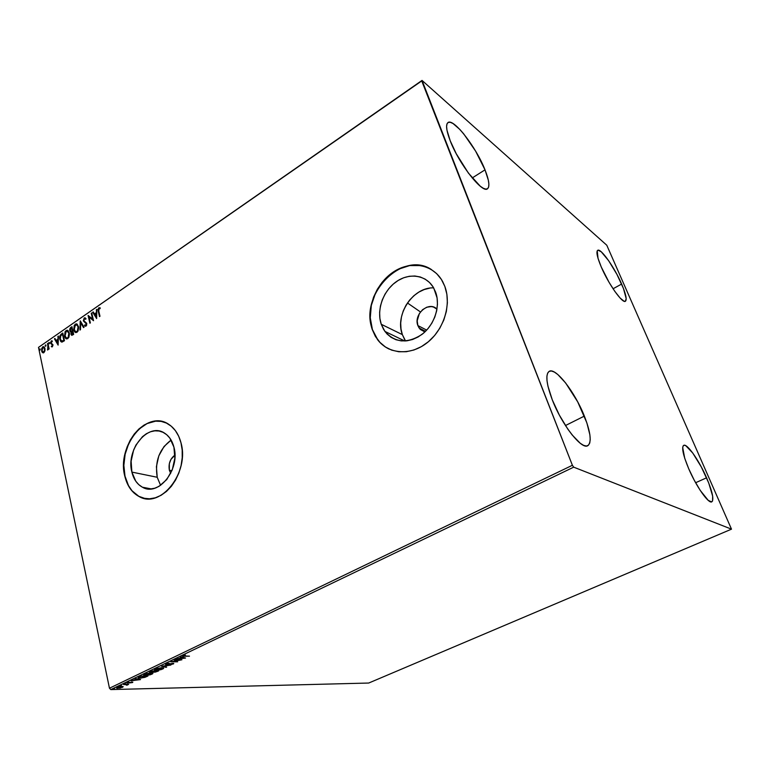<?xml version="1.0" encoding="UTF-8"?>
<svg xmlns="http://www.w3.org/2000/svg" width="770" height="770" viewBox="0 0 770 770"><rect width="100%" height="100%" fill="white"/><g stroke="black" fill="none" stroke-linecap="round" stroke-linejoin="round"><path stroke-width="1.16" d="M417.879 325.575L426.676 330.099L417.879 325.575L417.186 320.849L419.352 313.583L422.615 309.665L426.792 307.201L431.267 306.585L433.404 306.999L436.975 309.145C429.006 300.579 413.221 314.304 417.879 325.575L419.13 328.039L424.867 331.937L420.208 329.368L417.879 325.575M169.352 470.2L171.893 470.749L169.352 470.2L169.333 463.636L170.93 459.44L174.925 455.099C170.16 458.737 168.303 463.781 169.352 470.2L170.68 473.396L169.352 470.2M157.215 477.265L160.593 485.36L157.215 477.265L131.882 472.097L157.215 477.265C154.703 461.394 159.332 448.997 171.113 440.084L164.048 446.504L158.803 455.869L156.406 466.649L157.215 477.265M173.933 447.168C180.459 469.402 158.418 496.987 142.421 487.208C137.156 484.311 133.643 479.277 131.882 472.097L131.121 461.201L133.595 450.123L135.953 445.031L142.469 436.677L146.387 433.722L150.573 431.749L154.847 430.834L159.072 431.027L163.067 432.326L166.686 434.694L169.785 438.043L173.933 447.168L174.828 458.304L172.307 469.7L166.753 479.556L159.072 486.322L154.799 488.199L150.468 488.969L146.252 488.603L142.296 487.141L138.764 484.638L135.78 481.202L131.882 472.097C125.597 449.343 148.61 421.729 164.78 433.289C169.227 436.215 172.278 440.835 173.933 447.168M433.645 287.864C413.057 286.94 394.615 314.824 402.354 334.613L381.256 324.286C376.357 310.089 383.094 290.945 396.252 281.724C409.332 272.368 426.464 274.977 433.741 288.038L437.091 297.961L437.456 304.266L436.677 310.743L434.781 317.134L431.835 323.179L427.976 328.636L423.356 333.285L418.149 336.952L412.585 339.493L406.878 340.821L401.257 340.889L395.934 339.714L391.102 337.337L386.954 333.882L383.633 329.473L381.256 324.286L379.899 318.52L379.62 312.389L380.418 306.114L382.257 299.934L385.067 294.073L388.763 288.74L393.2 284.13L398.215 280.434L403.644 277.778L409.265 276.286L414.876 276.007L420.256 276.979L425.204 279.163L429.525 282.503L433.038 286.864L435.599 292.08C440.729 305.844 434.55 324.921 421.883 334.469C407.224 343.853 394.904 342.833 384.904 331.418L381.256 324.286L402.354 334.613L405.53 340.956M372.401 329.541L377.704 339.705C380.871 343.882 384.779 347.049 389.418 349.214L385.443 347.01L379.937 342.361L375.539 336.461L372.401 329.541C358.849 295.218 402.123 249.903 431.421 269.548L427.764 267.652L420.805 265.583L409.659 265.573L398.504 269.211L391.535 273.494L385.231 279.058L379.822 285.708L375.481 293.187L371.323 305.372L370.264 317.817L372.401 329.541M444.839 286.411C451.749 304.708 443.636 330.176 426.821 343.006C410.073 356 388.282 354.104 377.541 339.628L372.228 329.454L375.365 336.384L379.764 342.284L385.269 346.933L391.699 350.138L398.802 351.755L406.319 351.717L413.962 349.984L421.421 346.615L428.409 341.716L434.636 335.489L439.834 328.174L443.799 320.05L446.35 311.455L447.389 302.754L446.879 294.294L444.839 286.411L441.383 279.433L436.648 273.619L430.844 269.192L424.203 266.314L416.994 265.063L409.496 265.477L402.007 267.517L394.789 271.088L388.128 276.035L382.238 282.176L377.339 289.27L373.604 297.066L371.159 305.286L370.091 313.621L370.457 321.773L372.228 329.454C365.74 310.387 374.865 284.794 392.546 272.551C410.131 260.106 433.212 263.85 442.74 281.743L444.839 286.411M161.209 421.392L155.578 421.171L147.06 423.577L139.091 429.034L132.334 437.052L128.763 443.491L125.144 454.204L123.855 465.398L125 476.168C127.377 485.957 132.18 492.771 139.409 496.631L145.02 498.508L138.821 496.323L132.036 490.788L128.503 485.62L125 476.168C117.82 449.276 141.334 414.972 162.932 421.767M180.988 442.817C189.767 472.405 160.535 509.278 139.206 496.592C131.978 492.742 127.175 485.918 124.798 476.13L126.886 482.636L129.966 488.296L133.922 492.916L138.619 496.284L143.884 498.277L149.524 498.796L155.328 497.805L161.046 495.322L166.474 491.433L171.373 486.284L175.56 480.076L178.842 473.059L181.094 465.513L182.22 457.755L182.192 450.084L180.988 442.817L178.698 436.253L175.396 430.632L171.229 426.176L166.368 423.048L161.017 421.344L155.386 421.123L149.678 422.374L144.115 425.03L138.898 428.986L134.221 434.088L130.245 440.132L127.117 446.908L124.952 454.156L123.816 461.625L123.768 469.046L124.798 476.13C116.463 445.628 147.417 408.716 169.082 424.568C174.828 428.476 178.804 434.559 180.988 442.817M621.631 284.053C625.856 293.938 627.126 299.674 625.413 301.272C622.555 303.832 608.502 284.072 601.293 267.055L598.04 258.364L597.222 250.828L598.069 250.183L601.255 251.809L608.637 260.674L616.924 274.38L623.479 288.538L626.193 298.635L625.307 301.32L624.056 301.224L620.148 298.077L614.864 291.426L609.022 282.253L601.293 267.055C597.212 257.344 596.009 251.761 597.693 250.308C600.754 247.882 614.518 267.45 621.631 284.053L613.055 288.769L621.631 284.053M584.363 416.089C590.725 432.509 591.851 442.375 587.741 445.714C581.668 449.998 561.754 424.636 552.311 399.9L547.961 386.232L546.998 380.659L546.902 376.222L547.663 373.075L549.222 371.323L551.503 371.005L554.419 372.103L557.836 374.547L565.671 383.008L577.731 401.911L586.884 422.913L589.878 434.829L590.224 439.478L589.753 442.991L588.472 445.204L586.422 446.032L583.65 445.387L580.272 443.289L572.197 434.992L567.817 429.102L559.318 415.04L552.311 399.9C546.296 383.807 545.275 374.278 549.231 371.313C555.68 367.155 574.969 392.151 584.363 416.089L565.45 425.55L584.363 416.089M485.004 169.843C489.142 180.344 489.961 186.658 487.449 188.794C482.453 193.77 458.958 163.923 450.19 140.737L446.966 130.188L446.59 126.376L447.052 123.749L448.323 122.382L450.334 122.314L453.01 123.518L459.844 129.447L463.742 133.913L475.648 151.19L485.004 169.843L488.324 180.142L488.883 184.059L488.661 186.937L487.641 188.66L485.86 189.131L483.377 188.313L480.268 186.215L468.439 173.144L456.254 153.74L450.19 140.737C446.321 130.582 445.58 124.528 447.986 122.565C453.501 117.849 476.351 147.474 485.004 169.843L472.212 177.966L485.004 169.843M706.581 477.804C712.404 491.549 714.137 499.557 711.798 501.847C708.593 504.023 696.282 486.515 688.736 468.795L684.722 458.266L682.692 447.505L683.183 445.82L684.222 445.214L685.781 445.686L692.779 453.058L701.345 467.015L708.766 483.079L712.664 496.169L712.558 501.01L711.653 501.896L708.246 500.385L700.248 490.423L694.203 480.133L688.736 468.795C683.077 455.186 681.402 447.36 683.731 445.339C687.081 443.25 699.112 460.499 706.581 477.804L695.618 482.732L706.581 477.804M731.5 529.163L368.714 683.038L110.793 689.583L573.698 467.159L731.5 529.163L606.779 245.226L422.027 80.417L38.5 347.395L421.729 80.927L572.389 465.282L109.465 688.226L38.5 347.395L109.465 688.226L110.793 689.583L368.714 683.038L731.5 529.163L606.779 245.226L422.027 80.417L572.389 465.282L573.698 467.159L731.5 529.163M123.2 686.619L119.591 686.676L116.78 687.639L117.098 688.274L122.613 687.292L123.2 686.619L121.862 686.407L117.165 687.418L116.597 688.111L120.303 688.005L123.2 686.619M123.402 684.472L126.607 684.732L126.665 685.271L128.648 684.366L123.402 684.472L126.838 684.809L126.665 685.271L128.648 684.366L123.402 684.472M132.498 682.567L132.835 682.191L131.949 682.104L127.81 682.865L129.013 682.066L126.819 683.029L132.498 682.567L132.815 682.182L132.161 682.095L128.061 682.884L129.013 682.066L127.175 682.615L126.829 683.038L127.541 683.144L132.498 682.567M139.178 676.897L138.119 677.908L140.977 678.12L147.946 676.012L140.852 676.099L138.119 677.918L139.919 678.168L144.904 677.35L147.946 676.012L140.852 676.099L139.178 676.897M151.613 670.93L149.495 672.095L150.468 672.431L155.444 672.075L158.668 670.882L151.613 670.93L149.563 672.297L150.468 672.431L158.668 670.882L151.613 670.93M161.469 666.204L166.041 667.359L166.657 667.07L163.124 666.223L170.834 665.068L161.469 666.204L166.041 667.359L166.657 667.07L163.124 666.223L170.834 665.068L161.469 666.204M174.376 660.006L179.574 660.034L170.661 661.786L177.639 661.815L173.009 661.526L181.912 659.774L174.954 659.726L179.574 660.034L170.661 661.786L177.639 661.815L173.009 661.526L181.912 659.774L174.376 660.006M184.877 656.107L183.664 655.838L185.387 655.029L182.827 656.3L189.478 656.156L183.655 656.011L185.387 655.029L182.683 656.242L189.478 656.156L184.877 656.107M185.541 658.032L180.998 656.829L180.373 657.128L181.835 657.522L176.099 659.178L185.445 658.081L180.998 656.829L180.373 657.128L181.835 657.522L176.099 659.178L185.541 658.032M169.159 663.163L166.301 663.807L165.743 664.664L172.441 663.625L170.68 664.664L173.731 663.673L166.667 664.423L169.159 663.163L165.964 663.961L165.502 664.568L166.31 664.712L173.279 663.99L173.702 663.471L172.981 663.355L166.378 664.346L169.159 663.163M161.854 667.686L156.955 668.456L154.404 669.833L156.955 670.352L161.2 669.602L163.654 668.408L161.854 667.686L155.347 669.053L154.558 670.102L156.281 670.372L162.797 668.995L163.587 667.965L161.854 667.686M151.035 672.865L146.127 673.644L143.615 675.011L145.857 675.521L150.448 674.741L152.874 673.567L151.035 672.865L144.539 674.241L143.769 675.261L145.52 675.521L152.037 674.145L152.806 673.153L151.035 672.865M140.535 679.554L135.703 678.572L135.106 678.861L136.665 679.178L131.035 680.805L140.448 679.602L135.703 678.572L135.106 678.861L136.665 679.178L131.035 680.805L140.535 679.554M125.626 683.635L124.442 684.029L125.626 683.635M121.468 685.637L120.284 686.032L121.468 685.637M114.72 688.871L113.536 689.256L114.72 688.871M47.711 349.205L47.673 349.975L48.481 348.425L48.654 349.253L49.116 348.935L47.932 343.333L47.711 349.205M44.949 350.86L44.67 347.655L42.879 346.75L41.609 348.733L41.917 351.871L43.515 352.843L44.949 350.86L44.978 348.569L43.957 346.798L42.677 346.875L41.599 350.908L42.456 352.583L43.89 352.65L44.949 350.86M52.36 346.808L52.976 344.989L51.07 343.025L51.186 341.851L52.177 341.745L52.331 341.043L51.513 340.812L50.531 342.958L52.476 345.075L51.292 346.625L52.36 346.808L52.938 344.719L51.032 342.891L52.331 341.043L51.215 340.956L50.579 343.247L52.476 345.075L51.292 346.625L52.36 346.808M61.369 334.016L60.022 335.672L59.723 338.685L60.589 341.264L62.023 342.092L64.478 340.725L62.793 333.025L61.369 334.016C59.81 335.422 59.3 337.212 59.848 339.378L61.167 341.851L62.023 342.092L64.478 340.725L62.793 333.025L61.369 334.016M71.947 326.682L70.128 328.136L69.647 329.887L70.234 331.755L71.148 332.024L70.927 334.065L71.87 335.335L73.66 334.392L71.947 326.682L70.705 327.539L69.733 330.734L71.148 332.024L70.927 334.065L71.562 335.21L73.66 334.392L71.947 326.682M80.301 320.878L79.965 330.051L80.494 329.685L80.686 322.765L83.535 327.587L84.065 327.231L80.224 320.926L79.965 330.051L80.494 329.685L80.686 322.765L83.535 327.587L84.065 327.231L80.301 320.878M91.255 313.275L92.583 319.05L88.098 315.469L89.878 323.217L90.369 322.88L89.041 317.096L93.536 320.705L91.736 312.938L91.255 313.275L91.823 313.294L91.255 313.275L92.583 319.05L88.098 315.469L89.878 323.217L90.369 322.88L89.041 317.096L93.536 320.705L91.736 312.938L91.255 313.275M98.772 311.08L98.618 309.165L100.1 308.645L100.206 307.875L98.791 307.817L97.992 309.53L99.494 316.595L99.984 316.258L98.772 311.08L98.984 308.606L100.1 308.645L100.206 307.875L98.791 307.817L98.262 311.34L99.494 316.595L99.984 316.258L98.772 311.08M96.635 318.568L96.856 309.386L96.25 312.697L94.469 313.929L93.237 311.898L92.708 312.264L96.635 318.568L96.856 309.386L96.25 312.697L94.469 313.929L93.237 311.898L92.708 312.264L96.635 318.568M84.228 317.923L83.343 320.744L86.202 323.612L86.009 325.171L84.806 324.873L84.536 325.614L85.614 326.249L86.654 325.248L86.673 323.208L84.2 321.263L83.814 320.108L84.44 318.693L85.72 319.3L86.019 318.636L84.228 317.923L85.278 317.866L84.228 317.923L83.381 320.936L86.288 323.872L85.874 325.286L84.806 324.873L84.989 326.037L86.048 326.085L86.76 323.506L83.863 320.609L84.44 318.693L85.72 319.3L86.019 318.636L84.228 317.923M78.53 326.528L76.365 323.824L74.257 325.296L73.756 329.878L74.526 331.716L75.922 332.621L78.04 331.119L78.656 327.25L77.193 324.17L75.229 324.17L73.756 329.878L75.114 332.293L77.087 332.265L78.53 326.528M69.3 332.909L67.173 330.205L65.094 331.668L64.574 336.221L65.334 338.049L66.721 338.964L68.819 337.481L69.425 333.622L67.953 330.513L66.047 330.542L64.574 336.221L65.96 338.665L67.866 338.617L69.3 332.909M58.116 345.104L58.414 336.067L57.808 339.31L56.095 340.494L54.949 338.473L54.439 338.829L58.116 345.104L58.414 336.067L57.808 339.31L56.095 340.494L54.949 338.473L54.439 338.829L58.116 345.104M49.511 342.862L48.837 342.669L49.087 343.824L49.53 342.977L48.991 342.486L48.962 343.776L49.511 342.862M45.969 345.316L45.295 345.124L45.382 346.211L45.988 345.557L45.449 344.95L45.42 346.231L45.969 345.316M40.213 349.311L39.549 349.118L39.626 350.196L40.233 349.426L39.694 348.945L39.665 350.225L40.213 349.311M151.286 488.911L142.421 487.208M407.445 302.966L420.449 311.946L407.445 302.966M429.66 288.153L424.145 289.568L418.842 292.109L413.923 295.67L409.592 300.117L405.983 305.276L403.239 310.955L401.459 316.951L400.698 323.044L400.997 329.002L402.354 334.613L404.702 339.666M99.927 307.769L98.839 308.269L98.377 309.675L99.802 316.383L98.262 311.34L98.791 307.817L100.023 307.779M96.635 318.27L92.708 312.264L93.42 312.187L96.635 318.27M94.854 314.073L96.645 312.832L96.327 309.761L96.847 309.81L96.645 312.832L94.854 314.073M96.539 316.855L96.231 313.64L96.539 316.855L94.864 314.583L96.231 313.64L96.539 316.855M93.526 320.667L89.041 317.096L93.526 320.667M90.186 323.005L88.492 315.633L90.186 323.005M92.977 319.184L91.64 313.419L92.977 319.184M85.817 319.088L85.162 318.722L85.817 319.088M85.509 326.249L84.536 325.614L85.133 325.19L85.509 326.249M85.614 325.392L86.269 325.421L86.673 324.006L83.381 320.936L84.613 318.058L83.766 321.071L85.961 323.102M86.096 323.169L86.673 324.776L85.663 325.431M83.757 327.433L80.686 322.765L83.757 327.433M80.369 329.772L80.609 321.388L80.369 329.772M75.797 332.601L73.756 329.878L75.229 324.17L76.759 323.958L75.085 324.786L73.997 327.76L74.334 330.686L75.797 332.601M75.893 331.726L77.279 331.62L75.306 331.475L74.228 329.55L75.421 324.95L76.981 324.959L78.444 327L76.769 324.825L78.088 325.97L78.588 328.184L78.04 330.686L76.808 331.832M78.049 326.865L77.279 331.62L78.049 326.865L77.655 330.561L76.654 331.62L75.383 331.524L74.132 328.973L74.719 325.72L76.75 324.815L78.049 326.865M71.562 335.21L70.927 334.065L71.148 332.024L71.754 335.152M70.821 332.034L69.733 330.734L70.705 327.539L72.024 327.029L70.157 329.108L70.821 332.034M71.023 331.293L72.669 330.792L70.648 331.167L70.214 330.397L71.639 327.799L72.669 330.792L71.754 331.36M72.188 334.546L73.4 334.055L71.764 334.392L71.408 333.728L72.216 331.62L72.852 331.581L73.4 334.055L72.351 334.603M72.457 331.456L73.4 334.055L72.457 331.456L73.006 333.93L71.966 334.469L71.389 332.775L72.457 331.456M71.639 327.799L72.669 330.792L71.639 327.799L72.284 330.667L70.898 331.283L70.291 329.108L71.639 327.799M66.586 338.935L64.574 336.221L66.047 330.542L67.664 330.349L65.912 331.148L64.95 333.314L64.969 336.346L66.124 338.617M66.711 338.078L68.058 337.963L66.143 337.847L65.055 335.893L66.239 331.321L67.741 331.312L69.223 333.372L67.548 331.196L68.877 332.342L69.367 334.546L68.992 336.692L67.606 338.184M68.828 333.237L68.058 337.963L68.828 333.237L68.434 336.913L67.442 337.972L66.181 337.876L64.95 335.316L65.46 332.226L67.134 331.061L68.828 333.237M61.735 342.082L60.243 339.503C59.694 337.337 60.204 335.547 61.764 334.142L60.57 335.431L60.06 337.703L60.541 340.523L61.735 342.082M61.841 341.197L64.228 340.378L61.35 341.004L60.32 339.05L60.772 335.556L62.89 334.267L64.228 340.378L62.89 334.267L64.228 340.378L62.081 341.293M58.135 344.739L54.439 338.829L55.113 338.762L58.135 344.739M56.489 340.619L58.202 339.435L57.904 336.423L58.395 336.48L58.202 339.435L56.489 340.619M58.077 343.391L57.779 340.234L58.077 343.391L56.47 341.149L57.779 340.234L58.077 343.391M51.956 346.923L51.292 346.625L51.831 346.182L51.956 346.923M52.37 344.594L52.899 345.47L52.187 346.298L52.87 345.191L52.062 344.508M51.908 340.937L50.926 342.458L51.657 344.382L50.579 343.247L51.215 340.956L52.148 340.908M49.241 343.776L48.741 343.391L49.415 342.602L49.213 343.738M49.116 348.935L47.932 343.333L47.471 343.661L48.202 347.501L47.48 349.955L48.481 348.425L48.654 349.253L49.116 348.935M48.982 349.031L48.481 348.425L48.982 349.031M47.971 349.33L47.894 349.888L47.576 349.214L48.077 349.33M48.568 348.454L47.471 343.661L48.01 343.68L48.568 348.454M45.69 346.24L45.199 345.855L45.863 345.056L45.671 346.192M43.13 352.891L41.599 350.908L42.677 346.875L43.871 346.741L42.706 347.328L41.927 349.311L42.129 351.534L43.13 352.891M43.284 352.121L44.15 352.083L42.851 351.986L42.052 350.591L42.822 347.559L43.813 347.511L44.987 350.129L44.429 351.823L43.553 352.236M43.755 347.52L44.91 349.012L44.15 347.636M44.516 348.887L44.15 352.083L44.516 348.887L44.256 351.351L42.879 352.006L41.994 350.206L42.321 348.156L43.418 347.386L44.516 348.887M39.944 350.225L39.443 349.84L40.107 349.051L39.915 350.177M94.864 314.583L96.231 313.64L96.154 316.72L94.864 314.583M63.833 340.253L61.773 341.187L60.32 339.05L60.484 336.076L62.495 334.142L63.833 340.253M56.47 341.149L57.779 340.234L57.683 343.266L56.47 341.149M183.616 655.809L183.01 655.78L183.616 655.809M181.72 657.022L181.835 657.522L181.72 657.022M183.828 658.042L180.623 658.1L182.192 657.147L183.828 658.042L183.712 657.551L183.828 658.042L180.7 658.417L182.307 657.638L183.828 658.042M173.269 663.365L173.279 663.99L173.269 663.365M166.339 664.144L166.31 664.712L165.675 664.115L166.339 664.144M163.481 667.908L162.807 668.379L163.481 667.908M162.499 668.091L162.297 668.889L159.313 669.842L154.52 669.592L161.238 667.706L162.691 668.177L162.056 669.014L155.434 669.881L157.378 668.562L162.672 667.821M157.542 670.891L157.648 671.373L157.542 670.891M154.183 671.632L154.241 672.191L153.538 671.584L154.183 671.632M150.419 671.873L150.468 672.431L149.765 671.844L150.419 671.873M157.398 671.161L154.78 671.921L154.221 671.835L154.77 670.911L157.398 671.161L154.183 671.767L157.398 671.161M154.414 671.18L151.026 672.172L150.458 672.075L151.728 670.93L154.414 671.18L150.419 671.989L151.786 671.199L154.414 671.18M152.691 673.076L152.017 673.538L152.691 673.076M151.94 673.721L144.644 675.04L145.232 673.943L150.429 672.884L151.911 673.355L150.006 674.635L146.079 675.261L143.74 674.761L149.351 673.201L151.95 673.702M146.752 676.031L146.868 676.532L146.752 676.031M138.985 677.6L138.205 677.465L138.985 677.6M138.908 677.119L140.371 676.329L146.675 676.281L140.467 677.908L139.139 677.34L140.977 676.099L146.675 676.281L142.026 677.793L139.014 677.494M138.783 679.602L135.559 679.708L137.07 678.851L138.783 679.602L135.626 680.016L137.156 679.275L138.783 679.602M127.637 682.576L127.541 683.144L127.637 682.576M127.137 684.52L127.252 685.079L127.291 684.434M122.94 686.494L122.613 687.292L122.94 686.494M117.358 687.754L116.732 687.668L117.358 687.754M121.978 687.312L117.406 687.899L117.772 687.167L121.275 686.445L122.343 686.811L121.583 687.475L117.435 687.918L120.11 686.782L122.17 686.734L121.978 687.312M573.698 467.159L110.793 689.583L109.465 688.226L572.389 465.282L573.698 467.159M421.729 80.927L38.5 347.395L421.729 80.927M425.512 331.312L419.13 328.039M404.789 340.994L384.904 331.418"/></g></svg>
